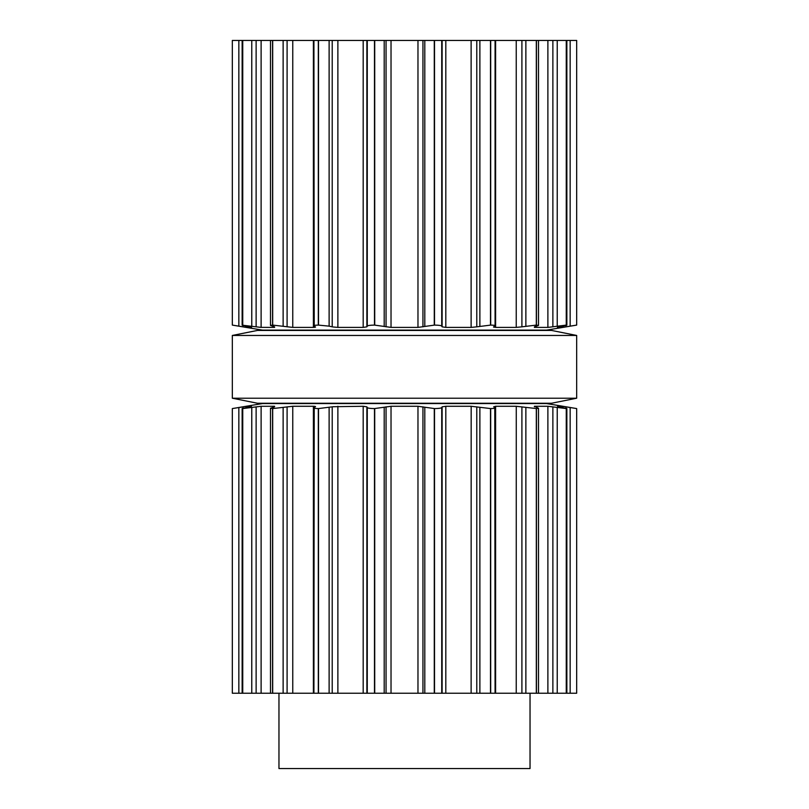 <?xml version="1.0" encoding="UTF-8"?>
<svg xmlns="http://www.w3.org/2000/svg" width="809" height="809" viewBox="0 0 809 809"><rect width="100%" height="100%" fill="white"/><g stroke="black" fill="none" stroke-linecap="round" stroke-linejoin="round"><path stroke-width="1.21" d="M551.566 403.246L257.434 403.246L232.325 398.22L257.434 403.246L551.566 403.246L576.675 398.22L232.325 398.22L232.325 335.452L232.325 398.22L576.675 398.22L576.675 335.452L232.325 335.452L257.434 330.436L232.325 335.452L576.675 335.452L576.675 398.22L551.566 403.246M551.566 330.436L257.434 330.436L551.566 330.436L576.675 335.452L551.566 330.436M564.702 406.644L576.675 408.575L576.675 693.232L576.675 408.575L546.54 403.56L262.46 403.56L232.325 408.575L262.46 403.56M242.67 693.232L242.67 408.575L251.447 406.28L246.775 406.28L232.325 408.575L232.325 693.232L232.325 408.575L232.325 693.232L242.144 693.232L242.144 408.494L242.751 408.575L242.751 693.232L242.144 693.232M243.064 408.141L243.064 406.836L244.298 406.644M260.488 406.3L274.585 406.28L274.585 406.836L274.585 406.28M313.437 406.28L314.276 406.3M314.822 406.351L315.48 406.553M565.936 408.141L565.936 406.836L562.225 406.28L557.553 406.28L566.33 408.575L547.905 406.28L534.415 406.28L538.521 408.252L536.468 408.575L516.243 406.28L495.604 406.28L493.642 406.836L494.774 407.534C495.745 408.161 494.38 408.515 490.689 408.575L471.121 406.28L445.81 406.28L442.118 406.836L441.734 407.534C441.299 408.161 438.893 408.515 434.514 408.575L417.97 406.28L391.03 406.28L374.486 408.575C370.107 408.515 367.701 408.161 367.266 407.534L366.882 406.836L363.19 406.28L332.782 406.725M576.675 408.575L576.675 693.232L471.121 693.232L471.172 406.28M516.243 693.232L516.273 406.28M562.225 407.362L562.235 406.28M562.467 406.3L563.428 406.442M566.856 693.232L566.856 408.494L566.33 408.575L566.33 693.232M534.415 406.28L534.415 406.836L534.415 406.28M494.774 407.534L495.078 693.232M471.121 693.232L332.216 693.232L332.216 406.836L318.513 408.575L318.513 693.232L242.751 693.232M313.922 693.232L314.226 407.534C313.255 408.161 314.62 408.515 318.311 408.575L318.513 408.575M314.226 407.534L315.53 406.644M315.358 406.836L313.396 406.28L313.396 693.232M270.479 693.232L270.479 408.252L272.684 408.575L292.757 406.28L313.396 406.28M270.479 408.252L274.585 406.836M261.115 693.232L261.115 406.28L242.751 408.575M557.553 327.291L566.856 325.188L566.856 40.45L576.675 40.45L576.675 325.097L576.675 40.45L576.675 325.097L546.54 330.123L262.46 330.123L232.325 325.097L232.325 40.45L232.325 325.097L244.298 327.038M332.216 693.232L318.513 693.232M566.856 40.45L242.67 40.45L242.67 325.097L251.488 327.402M251.579 327.392L243.064 326.836L243.064 325.531M260.488 327.372L274.585 327.402L274.585 326.836L270.479 325.43L270.479 40.45M313.508 327.402L314.276 327.372M314.822 327.321L315.48 327.129M337.879 40.45L337.879 327.402L332.782 326.957M476.784 40.45L476.784 326.836L471.172 327.402M521.906 40.45L521.906 326.836L516.273 327.402M536.316 40.45L536.316 325.097L538.521 325.43L534.415 326.836L534.415 327.402L534.415 326.836L534.415 327.402L547.905 327.402L566.33 325.097L566.33 40.45M564.702 327.038L562.235 327.402M562.467 327.382L563.428 327.24M576.675 325.097L565.936 326.836L565.936 325.531M557.381 327.372L562.225 327.402L562.225 326.32M536.316 325.097L521.906 326.836M495.604 40.45L495.604 327.402L516.243 327.402L516.243 40.45M495.604 327.402L493.47 327.038M495.078 40.45L495.078 325.805L493.642 326.836M494.774 326.148C495.745 325.511 494.38 325.167 490.689 325.097L476.784 326.836M445.81 40.45L445.81 327.402L471.121 327.402L471.121 40.45M445.81 327.402L442.118 326.836L441.734 326.148C441.299 325.511 438.893 325.167 434.514 325.097L417.97 327.402L391.03 327.402L374.486 325.097C370.107 325.167 367.701 325.511 367.266 326.148L366.882 326.836L363.19 327.402L337.879 327.402M329.121 40.45L329.121 326.148L332.216 326.836L332.216 40.45M329.121 326.148L318.311 325.097C314.62 325.167 313.255 325.511 314.226 326.148L313.922 40.45M315.53 327.038L314.226 326.148M315.358 326.836L313.396 327.402L292.757 327.402L272.684 325.097L270.479 325.43M274.585 326.836L274.585 327.402M261.115 40.45L261.115 327.402L242.144 325.188L242.144 40.45L232.325 40.45L232.325 325.097L262.46 330.123M242.67 40.45L242.144 40.45M530.037 693.232L530.037 768.55L278.963 768.55L278.963 693.232M238.847 407.534L238.847 693.232M246.775 406.28L246.775 407.362M251.771 407.534L251.771 693.232M256.129 406.836L256.129 693.232M272.532 408.575L272.532 693.232M272.684 408.575L272.684 693.232M283.13 407.534L283.13 693.232M287.094 406.836L287.094 693.232M292.757 406.28L292.757 693.232M318.311 408.575L318.311 693.232M329.121 407.534L329.121 693.232M337.879 406.28L337.879 693.232M363.19 406.28L363.19 693.232M366.882 406.836L366.882 693.232M367.266 407.534L367.266 693.232M374.486 408.575L374.486 693.232M374.719 408.575L374.719 693.232M384.204 407.534L384.204 693.232M386.055 406.836L386.055 693.232M391.03 406.28L391.03 693.232M417.97 406.28L417.97 693.232M422.945 406.836L422.945 693.232M424.796 407.534L424.796 693.232M434.281 408.575L434.281 693.232M434.514 408.575L434.514 693.232M441.734 407.534L441.734 693.232M442.118 406.836L442.118 693.232M445.81 406.28L445.81 693.232M476.784 406.836L476.784 693.232M479.879 407.534L479.879 693.232M490.487 408.575L490.487 693.232M490.689 408.575L490.689 693.232M495.604 406.28L495.604 693.232M521.906 406.836L521.906 693.232M525.87 407.534L525.87 693.232M536.316 408.575L536.316 693.232M536.468 408.575L536.468 693.232M547.885 406.28L547.885 693.232M552.871 406.836L552.871 693.232M557.229 407.534L557.229 693.232M566.249 408.575L566.249 693.232M570.153 407.534L570.153 693.232M570.153 40.45L570.153 326.148M566.249 40.45L566.249 325.097M557.229 40.45L557.229 326.148M552.871 40.45L552.871 326.836M547.885 40.45L547.885 327.402M536.468 40.45L536.468 325.097M525.87 40.45L525.87 326.148M490.689 40.45L490.689 325.097M490.487 40.45L490.487 325.097M479.879 40.45L479.879 326.148M442.118 40.45L442.118 326.836M441.734 40.45L441.734 326.148M434.514 40.45L434.514 325.097M434.281 40.45L434.281 325.097M424.796 40.45L424.796 326.148M422.945 40.45L422.945 326.836M417.97 40.45L417.97 327.402M391.03 40.45L391.03 327.402M386.055 40.45L386.055 326.836M384.204 40.45L384.204 326.148M374.719 40.45L374.719 325.097M374.486 40.45L374.486 325.097M367.266 40.45L367.266 326.148M366.882 40.45L366.882 326.836M363.19 40.45L363.19 327.402M318.513 40.45L318.513 325.097M318.311 40.45L318.311 325.097M313.396 40.45L313.396 327.402M292.757 40.45L292.757 327.402M287.094 40.45L287.094 326.836M283.13 40.45L283.13 326.148M272.684 40.45L272.684 325.097M272.532 40.45L272.532 325.097M256.129 40.45L256.129 326.836M251.771 40.45L251.771 326.148M242.751 40.45L242.751 325.097M246.775 326.32L246.775 327.402M238.847 40.45L238.847 326.148M538.521 693.232L538.521 408.252M538.521 325.43L538.521 40.45"/></g></svg>
